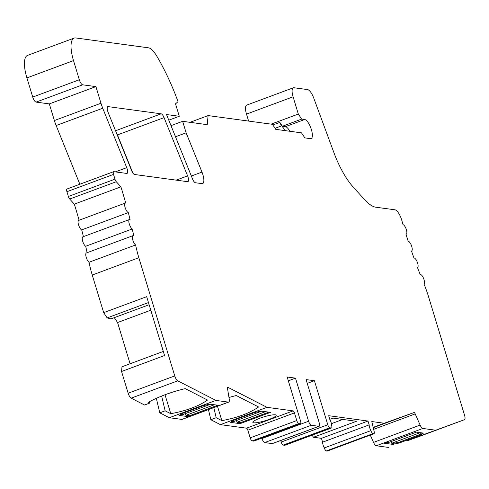 <?xml version="1.0" encoding="UTF-8"?>
<svg xmlns="http://www.w3.org/2000/svg" width="489" height="489" viewBox="0 0 489 489"><rect width="100%" height="100%" fill="white"/><g stroke="black" fill="none" stroke-linecap="round" stroke-linejoin="round"><path stroke-width="0.73" d="M414.055 438.089L464.422 419.715A5.073 1.711 69.6 0 0 464.428 419.709A5.073 1.711 69.6 0 0 464.55 415.21L428.639 297.012A50.758 17.109 69.6 0 0 424.036 284.066A5.073 1.711 69.6 0 0 423.645 278.565A5.073 1.711 69.6 0 0 420.363 274.622A5.073 1.711 69.6 0 0 420.253 274.677A203.045 68.448 -110.4 0 1 417.52 267.63A5.073 1.711 69.6 0 0 417.349 262.293A5.073 1.711 69.6 0 0 414 258.106A203.045 68.448 -110.4 0 1 411.481 250.979A5.073 1.711 69.6 0 0 411.616 250.949A5.073 1.711 69.6 0 0 411.542 245.839A5.073 1.711 69.6 0 0 408.254 241.395A203.045 68.448 -110.4 0 1 405.968 234.249A5.073 1.711 69.6 0 0 406.255 234.213A5.073 1.711 69.6 0 0 406.249 229.317A5.073 1.711 69.6 0 0 403.052 224.671A203.045 68.448 -110.4 0 1 401.799 220.343A10.153 3.423 69.6 0 0 394.971 209.799L375.882 207.214A50.758 17.109 -110.4 0 1 364.476 199.512L353.119 186.957A50.758 17.109 -110.4 0 1 334.555 154.359L313.712 98.008A10.153 3.423 69.6 0 0 307.581 89.591L293.956 87.745A10.153 3.423 69.6 0 0 293.333 87.8A10.153 3.423 69.6 0 0 293.088 96.81L298.321 114.047L301.67 119.09L304.696 119.505A10.153 3.423 -110.4 0 1 311.114 128.741A10.153 3.423 -110.4 0 1 311.138 138.595A10.153 3.423 -110.4 0 1 310.515 138.656L304.843 137.892L301.493 132.843L275.772 129.359L272.422 124.31L208.106 115.593L207.232 124.658L182.642 121.321L186.132 132.812L201.988 172.079A10.153 3.423 -110.4 0 1 202.868 174.573A10.153 3.423 -110.4 0 1 202.623 183.577A10.153 3.423 -110.4 0 1 202 183.638L195.435 182.745A5.073 1.711 -110.4 0 1 192.532 178.95L166.517 114.542L179.292 116.278L175.508 103.827L178.045 101.706A101.523 34.224 69.6 0 0 156.59 55.801A20.306 6.846 69.6 0 0 150.502 48.637A20.306 6.846 69.6 0 0 148.503 47.818L75.691 37.946A25.379 8.557 69.6 0 0 74.132 38.099A25.379 8.557 69.6 0 0 73.509 60.612L79.328 79.768A5.073 1.711 69.6 0 0 82.672 84.811L95.917 86.608L49.322 103.906L36.082 102.109A5.073 1.711 -110.4 0 1 32.732 97.067L26.913 77.91A25.379 8.557 -110.4 0 1 27.537 55.398L74.132 38.099M49.322 103.906L54.377 120.538A20.306 6.846 -110.4 0 0 56.143 125.532L102.733 108.234L126.73 167.654A5.073 1.711 -110.4 0 1 127.048 173.406A5.073 1.711 -110.4 0 1 126.737 173.436L113.784 171.676A3.044 1.027 69.6 0 0 113.595 171.694A3.044 1.027 69.6 0 0 113.521 174.396L114.97 179.163A3.044 1.027 69.6 0 0 116.29 181.731L120.905 186.835L74.316 204.139L69.701 199.035A3.044 1.027 -110.4 0 1 68.374 196.468L66.926 191.7A3.044 1.027 -110.4 0 1 66.999 188.998A3.044 1.027 -110.4 0 1 67.189 188.98M95.917 86.608L100.966 103.24A20.306 6.846 69.6 0 0 102.733 108.234M79.848 184.231L56.143 125.532M79.09 220.239A203.045 68.448 69.6 0 0 75.654 208.491A203.045 68.448 69.6 0 0 74.316 204.139M120.905 186.835A203.045 68.448 -110.4 0 1 122.25 191.193A203.045 68.448 -110.4 0 1 125.728 203.094A5.073 1.711 69.6 0 0 125.27 203.088A5.073 1.711 69.6 0 0 125.202 207.782A5.073 1.711 69.6 0 0 128.295 212.587L81.7 229.891A5.073 1.711 -110.4 0 1 78.607 225.081A5.073 1.711 -110.4 0 1 78.674 220.392L125.27 203.088M83.411 236.633A203.045 68.448 69.6 0 0 81.7 229.891M128.295 212.587A203.045 68.448 -110.4 0 1 130.074 219.616A5.073 1.711 69.6 0 0 129.438 219.543A5.073 1.711 69.6 0 0 129.31 224.023A5.073 1.711 69.6 0 0 132.287 228.956L85.691 246.26A5.073 1.711 -110.4 0 1 82.714 241.321A5.073 1.711 -110.4 0 1 82.849 236.841L129.438 219.543M87.103 252.691A203.045 68.448 69.6 0 0 85.691 246.26M132.287 228.956A203.045 68.448 -110.4 0 1 133.79 235.845A5.073 1.711 69.6 0 0 132.965 235.661A5.073 1.711 69.6 0 0 132.776 239.934A5.073 1.711 69.6 0 0 135.624 244.965L89.035 262.263A5.073 1.711 -110.4 0 1 86.18 257.238A5.073 1.711 -110.4 0 1 86.376 252.966L132.965 235.661M135.624 244.965A50.758 17.109 69.6 0 0 138.839 257.721L174.75 375.919A5.073 1.711 69.6 0 0 177.745 380.845L215.924 400.418L169.335 417.716L159.762 412.814L156.339 398.327M149.133 304.733L110.991 318.889L107.158 317.905L103.674 312.648L92.244 275.026A50.758 17.109 -110.4 0 1 89.035 262.263M161.651 396.066L165.135 410.815L170.777 413.706C186.291 410.833 198.54 406.286 207.513 400.063L185.19 388.621A60.911 19.804 -13.3 0 0 148.448 402.264L149.909 403.009L144.53 405.008L131.15 398.15A5.073 1.711 -110.4 0 1 128.155 393.223L121.553 371.493L122.005 366.768L163.32 351.432M103.674 312.648L146.682 296.676L164.561 355.521L121.553 371.493M435.357 430.161L422.851 428.468A5.073 1.711 69.6 0 1 420.112 425.075L373.523 442.38L370.32 435.082M288.321 380.803L295.49 378.144L308.59 421.243A4.059 1.369 69.6 0 0 311.267 425.277L318.828 426.304A4.059 1.369 69.6 0 0 319.079 426.28A4.059 1.369 69.6 0 0 319.183 422.679L306.083 379.58L314.409 380.705L327.795 424.764A3.044 1.027 69.6 0 0 329.8 427.789L331.316 427.997A3.044 1.027 69.6 0 0 331.505 427.979A3.044 1.027 69.6 0 0 331.579 425.277A5.073 1.711 69.6 0 0 331.084 422.453A5.073 1.711 69.6 0 0 329.83 419.531L328.669 415.699L368.015 421.035L369.177 424.868A5.073 1.711 69.6 0 0 369.672 427.686A5.073 1.711 69.6 0 0 370.925 430.613A3.044 1.027 69.6 0 0 372.93 433.639L373.761 433.749A3.044 1.027 69.6 0 0 373.951 433.731A3.044 1.027 69.6 0 0 374.158 431.53L371.799 421.549L384.281 423.242L413.994 412.557A2.029 0.685 -110.4 0 1 415.21 413.902L420.112 425.075M295.49 378.144L287.171 377.013L300.558 421.072A3.044 1.027 69.6 0 1 300.478 423.774L253.889 441.072A3.044 1.027 -110.4 0 1 253.699 441.09L252.183 440.889A3.044 1.027 -110.4 0 1 250.179 437.857L247.85 430.198A2.029 0.685 69.6 0 0 246.511 428.181L220.405 424.641L210.838 419.733L208.442 409.617M215.924 400.418L228.436 402.111A5.073 1.711 69.6 0 0 228.748 402.08A5.073 1.711 69.6 0 0 229.255 399.201L227.501 388.455A2.029 0.685 -110.4 0 1 227.703 387.3A2.029 0.685 -110.4 0 1 227.966 387.337L267 407.337L293.107 410.876A2.029 0.685 -110.4 0 1 294.445 412.899L296.774 420.558A3.044 1.027 69.6 0 0 298.779 423.584L300.295 423.792A3.044 1.027 69.6 0 0 300.478 423.774M187.599 175.906A5.073 1.711 -110.4 0 1 187.917 181.657A5.073 1.711 -110.4 0 1 187.605 181.688L134.567 174.494A5.073 1.711 -110.4 0 1 131.663 170.698L108.124 112.409A5.073 1.711 -110.4 0 1 107.684 111.162A5.073 1.711 -110.4 0 1 107.806 106.657A5.073 1.711 -110.4 0 1 108.118 106.626L161.15 113.815A5.073 1.711 -110.4 0 1 164.059 117.617L187.599 175.906L176.193 180.141M130.086 363.767L117.562 322.538L114.322 317.654M228.748 402.08L182.152 419.379A5.073 1.711 -110.4 0 1 181.841 419.409L169.335 417.716M272.691 443.437A4.059 1.369 -110.4 0 1 272.489 443.578A4.059 1.369 -110.4 0 1 272.239 443.602L264.671 442.582A4.059 1.369 -110.4 0 1 261.994 438.541L261.866 438.113M280.735 440.522L281.199 442.068A3.044 1.027 -110.4 0 0 283.21 445.094L329.8 427.789M285.063 445.173A3.044 1.027 -110.4 0 1 284.91 445.277A3.044 1.027 -110.4 0 1 284.72 445.296L283.21 445.094M368.015 421.035L321.42 438.333L313.473 437.258L312.098 435.186M321.42 438.333L322.587 442.166A5.073 1.711 -110.4 0 0 323.082 444.99A5.073 1.711 -110.4 0 0 324.329 447.912A3.044 1.027 -110.4 0 0 326.34 450.937L327.165 451.054A3.044 1.027 -110.4 0 0 327.355 451.035L373.951 433.731M388.767 447.466L376.255 445.766A5.073 1.711 -110.4 0 1 373.523 442.38M417.838 437.013A5.073 1.711 -110.4 0 1 417.832 437.013L407.575 440.497M417.832 437.013A5.073 1.711 -110.4 0 1 417.826 437.013L464.428 419.709L417.826 437.013M248.614 121.083L246.493 114.108A10.153 3.423 -110.4 0 1 246.743 105.104L293.333 87.8M132.812 172.923L117.464 134.915A5.073 1.711 69.6 0 0 116.315 132.69M107.158 317.905L148.473 302.563M150.789 310.197L117.562 322.538M165.135 410.815L159.762 412.814M188.986 416.744L219.451 405.436L209.989 404.152L203.62 405.558L182.116 413.547L179.524 415.467L188.986 416.744L188.668 415.699M267 407.337L220.405 424.641M228.968 397.465A60.911 19.804 -13.3 0 1 236.26 395.546L258.589 406.989C249.616 413.211 237.367 417.759 221.853 420.632L216.211 417.74L210.838 419.733M254.696 412.484L233.192 420.467L230.6 422.386L240.062 423.67L270.527 412.361L261.065 411.078L254.696 412.484M259.971 418.193A12.182 2.029 -16.9 0 1 275.674 414.904A12.182 2.029 -16.9 0 1 276.169 415.271A12.182 2.029 -16.9 0 1 269.054 419.428A12.182 2.029 -16.9 0 1 252.856 422.349A12.182 2.029 -16.9 0 1 259.971 418.193M314.409 380.705L307.239 383.37M313.473 437.258L356.487 421.286L333.027 418.107L329.769 419.317M369.177 424.868L322.587 442.166M370.925 430.613L324.329 447.912M384.281 423.242L373.174 427.368M373.18 427.38L399.788 417.716L373.229 427.588M392.905 444.391L383.449 443.113L413.914 431.799L423.37 433.083L420.784 435.002L399.281 442.985L392.905 444.391L392.588 443.346M414.128 438.285L407.643 440.675M298.321 114.047L271.151 124.139M301.67 119.09L282.404 126.248L279.849 122.391L272.868 124.982M282.404 126.248L285.435 126.657A10.153 3.423 69.6 0 1 289.83 131.26M208.106 115.593L189.989 122.317M182.642 121.321L171.003 125.642M186.132 132.812L175.496 136.767M179.292 116.278L168.791 120.178M279.849 122.391A5.073 1.711 69.6 0 0 281.664 125.856L285.552 130.685M420.442 433.884L420.784 435.002M399.024 442.16L399.281 442.985M416.432 432.142L387.954 442.716L385.43 442.374M421.811 432.869L419.336 434.709L399.623 442.025L393.248 443.431L391.738 443.23L391.212 441.506M391.738 443.23L420.216 432.655M331.395 423.682L342.826 419.434M239.738 422.624L240.062 423.67M231.749 421.536L233.216 421.738L261.694 411.163M268.883 412.135L240.405 422.71L237 422.251L236.474 420.528M265.478 411.677L237 422.251M213.821 407.624L216.211 417.74M221.853 420.632L217.483 406.261M180.673 414.617L182.14 414.813L210.618 404.238M185.398 413.602L185.924 415.326L189.329 415.791L217.807 405.21M214.402 404.751L185.924 415.326M170.777 413.706L165.019 394.764M149.909 403.009L149.585 401.646M26.913 77.91L73.509 60.612M79.328 79.768L32.732 97.067M36.082 102.109L82.672 84.811M100.966 103.24L54.377 120.538M126.73 167.654L115.331 171.89M66.926 191.7L113.521 174.396M114.97 179.163L68.374 196.468M69.701 199.035L116.29 181.731M92.244 275.026L138.839 257.721M174.75 375.919L128.155 393.223M131.15 398.15L177.745 380.845M228.436 402.111L181.841 419.409M227.526 387.502L227.966 387.337M293.107 410.876L246.511 428.181M247.85 430.198L294.445 412.899M296.774 420.558L250.179 437.857M252.183 440.889L298.779 423.584M300.295 423.792L253.699 441.09M308.59 421.243L261.994 438.541M264.671 442.582L311.267 425.277M318.828 426.304L272.239 443.602M327.795 424.764L281.199 442.068M331.316 427.997L284.72 445.296M326.34 450.937L372.93 433.639M373.761 433.749L327.165 451.054M413.994 412.557L373.248 427.686M373.639 429.336L415.21 413.902M376.255 445.766L422.851 428.468M246.493 114.108L293.088 96.81M304.696 119.505L285.435 126.657M201.988 172.079L191.352 176.028M275.069 128.307L281.664 125.856M117.464 134.915L164.059 117.617M107.549 106.84L108.118 106.626M161.15 113.815L115.532 130.759M113.595 171.694L66.999 188.998M319.079 426.28L272.489 443.578M284.91 445.277L331.505 427.979"/></g></svg>
